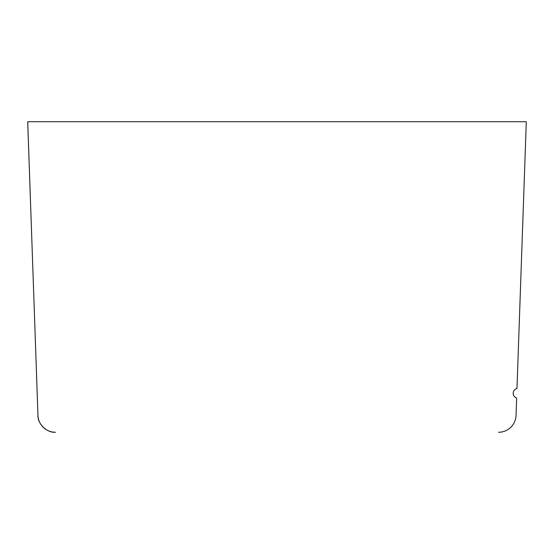 <?xml version="1.0" encoding="UTF-8"?>
<svg xmlns="http://www.w3.org/2000/svg" width="554" height="554" viewBox="0 0 554 554"><rect width="100%" height="100%" fill="white"/><g stroke="black" fill="none" stroke-linecap="round" stroke-linejoin="round"><path stroke-width="0.83" d="M516.653 398.014L516.044 415.375L516.653 398.014A4.896 4.896 0 0 1 516.979 388.569L526.3 121.735L27.7 121.735L36.973 386.9M37.61 405.223L37.956 415.375C37.527 423.865 46.972 432.986 55.435 432.265L55.448 432.265A17.493 17.493 0 0 1 37.963 415.375L27.714 121.735M498.565 432.265A17.493 17.493 0 0 0 516.044 415.375"/></g></svg>
